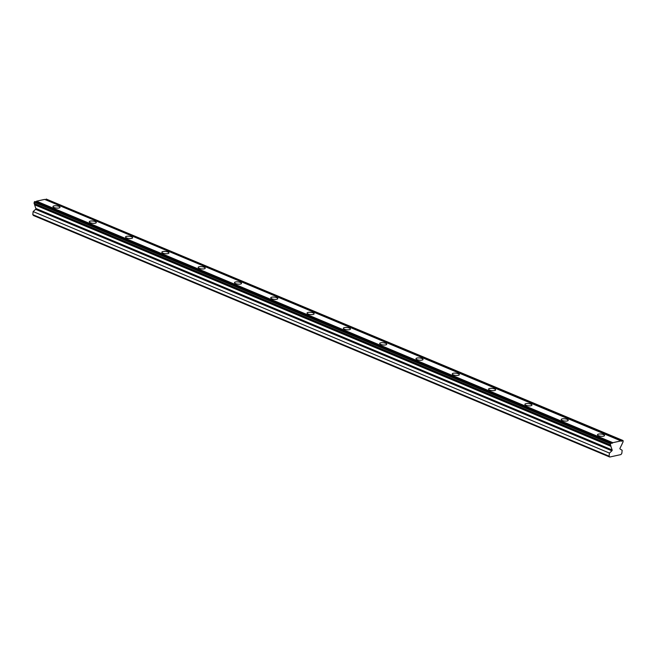 <?xml version="1.0" encoding="UTF-8"?>
<svg xmlns="http://www.w3.org/2000/svg" width="656" height="656" viewBox="0 0 656 656"><rect width="100%" height="100%" fill="white"/><g stroke="black" fill="none" stroke-linecap="round" stroke-linejoin="round"><path stroke-width="0.98" d="M598.51 435.691A3.551 1.123 6.3 0 0 602.298 436.322A3.551 1.123 6.3 0 0 604.537 435.527A3.551 1.123 6.3 0 0 603.512 434.592A3.551 1.123 6.3 0 0 599.715 433.96A3.551 1.123 6.3 0 0 597.477 434.748A3.551 1.123 6.3 0 0 598.51 435.691M53.981 207.493A3.551 1.123 6.3 0 0 57.769 208.124A3.551 1.123 6.3 0 0 60.008 207.337A3.551 1.123 6.3 0 0 58.974 206.394A3.551 1.123 6.3 0 0 55.186 205.763A3.551 1.123 6.3 0 0 52.947 206.558A3.551 1.123 6.3 0 0 53.981 207.493M90.282 222.704A3.551 1.123 6.3 0 0 94.07 223.335A3.551 1.123 6.3 0 0 96.309 222.548A3.551 1.123 6.3 0 0 95.276 221.605A3.551 1.123 6.3 0 0 91.487 220.982A3.551 1.123 6.3 0 0 89.249 221.769A3.551 1.123 6.3 0 0 90.282 222.704M126.583 237.923A3.551 1.123 6.3 0 0 130.372 238.546A3.551 1.123 6.3 0 0 132.61 237.759A3.551 1.123 6.3 0 0 131.577 236.824A3.551 1.123 6.3 0 0 127.789 236.193A3.551 1.123 6.3 0 0 125.55 236.98A3.551 1.123 6.3 0 0 126.583 237.923M162.885 253.134A3.551 1.123 6.3 0 0 166.673 253.765A3.551 1.123 6.3 0 0 168.912 252.97A3.551 1.123 6.3 0 0 167.879 252.035A3.551 1.123 6.3 0 0 164.09 251.404A3.551 1.123 6.3 0 0 161.852 252.191A3.551 1.123 6.3 0 0 162.885 253.134M199.186 268.345A3.551 1.123 6.3 0 0 202.975 268.976A3.551 1.123 6.3 0 0 205.213 268.189A3.551 1.123 6.3 0 0 204.188 267.246A3.551 1.123 6.3 0 0 200.392 266.615A3.551 1.123 6.3 0 0 198.153 267.41A3.551 1.123 6.3 0 0 199.186 268.345M235.488 283.556A3.551 1.123 6.3 0 0 239.284 284.187A3.551 1.123 6.3 0 0 241.515 283.4A3.551 1.123 6.3 0 0 240.49 282.457A3.551 1.123 6.3 0 0 236.693 281.834A3.551 1.123 6.3 0 0 234.454 282.621A3.551 1.123 6.3 0 0 235.488 283.556M271.789 298.775A3.551 1.123 6.3 0 0 275.586 299.398A3.551 1.123 6.3 0 0 277.816 298.611A3.551 1.123 6.3 0 0 276.791 297.676A3.551 1.123 6.3 0 0 272.994 297.045A3.551 1.123 6.3 0 0 270.756 297.832A3.551 1.123 6.3 0 0 271.789 298.775M308.09 313.986A3.551 1.123 6.3 0 0 311.887 314.618A3.551 1.123 6.3 0 0 314.117 313.822A3.551 1.123 6.3 0 0 313.092 312.887A3.551 1.123 6.3 0 0 309.296 312.256A3.551 1.123 6.3 0 0 307.065 313.043A3.551 1.123 6.3 0 0 308.09 313.986M344.392 329.197A3.551 1.123 6.3 0 0 348.188 329.829A3.551 1.123 6.3 0 0 350.427 329.041A3.551 1.123 6.3 0 0 349.394 328.098A3.551 1.123 6.3 0 0 345.597 327.467A3.551 1.123 6.3 0 0 343.367 328.262A3.551 1.123 6.3 0 0 344.392 329.197M380.693 344.408A3.551 1.123 6.3 0 0 384.49 345.04A3.551 1.123 6.3 0 0 386.728 344.252A3.551 1.123 6.3 0 0 385.695 343.309A3.551 1.123 6.3 0 0 381.899 342.686A3.551 1.123 6.3 0 0 379.668 343.473A3.551 1.123 6.3 0 0 380.693 344.408M416.995 359.627A3.551 1.123 6.3 0 0 420.791 360.251A3.551 1.123 6.3 0 0 423.03 359.463A3.551 1.123 6.3 0 0 421.997 358.529A3.551 1.123 6.3 0 0 418.208 357.897A3.551 1.123 6.3 0 0 415.97 358.684A3.551 1.123 6.3 0 0 416.995 359.627M453.304 374.838A3.551 1.123 6.3 0 0 457.093 375.47A3.551 1.123 6.3 0 0 459.331 374.674A3.551 1.123 6.3 0 0 458.298 373.74A3.551 1.123 6.3 0 0 454.51 373.108A3.551 1.123 6.3 0 0 452.271 373.895A3.551 1.123 6.3 0 0 453.304 374.838M489.606 390.049A3.551 1.123 6.3 0 0 493.394 390.681A3.551 1.123 6.3 0 0 495.633 389.894A3.551 1.123 6.3 0 0 494.599 388.951A3.551 1.123 6.3 0 0 490.811 388.319A3.551 1.123 6.3 0 0 488.572 389.115A3.551 1.123 6.3 0 0 489.606 390.049M525.907 405.26A3.551 1.123 6.3 0 0 529.695 405.892A3.551 1.123 6.3 0 0 531.934 405.105A3.551 1.123 6.3 0 0 530.901 404.162A3.551 1.123 6.3 0 0 527.112 403.538A3.551 1.123 6.3 0 0 524.874 404.326A3.551 1.123 6.3 0 0 525.907 405.26M562.208 420.48A3.551 1.123 6.3 0 0 565.997 421.103A3.551 1.123 6.3 0 0 568.235 420.316A3.551 1.123 6.3 0 0 567.202 419.381A3.551 1.123 6.3 0 0 563.414 418.749A3.551 1.123 6.3 0 0 561.175 419.537A3.551 1.123 6.3 0 0 562.208 420.48M609.752 457.027L609.096 456.166L32.8 214.66L33.456 215.521L609.752 457.027L620.937 454.575L621.822 453.37L622.159 450.278L620.092 449.032A0.648 0.418 -67.3 0 1 620.018 448.228L622.175 443.825A1.607 1.041 112.7 0 1 622.839 442.546L623.2 440.881L622.511 440.561A1.599 1.033 112.7 0 1 621.232 441.119A1.599 1.033 112.7 0 1 620.953 440.906L44.657 199.399L36.531 201.179A1.599 1.033 112.7 0 1 35.604 201.786M609.096 456.166L609.44 453.075L611.892 450.828A0.648 0.418 -67.3 0 0 612.146 449.959L610.884 446.31A1.607 1.041 112.7 0 0 610.482 445.26L610.474 443.677L611.269 443.03A1.599 1.033 112.7 0 0 611.556 443.243A1.599 1.033 112.7 0 0 612.827 442.685L620.953 440.906M45.289 199.662A1.599 1.033 112.7 0 0 46.215 199.055L622.897 440.479M32.8 214.66L33.144 211.568L35.596 209.321A0.648 0.418 112.7 0 0 35.85 208.452L34.588 204.795A1.607 1.041 112.7 0 0 34.178 203.754L34.178 202.171L34.973 201.523L611.269 443.03M46.215 199.055L622.511 440.561M612.827 442.685L36.531 201.179M34.178 202.171L610.474 443.677M610.342 444.866L34.046 203.36M610.884 446.31L34.588 204.795M34.178 203.754L610.482 445.26M612.146 449.959L35.85 208.452M609.44 453.075L33.144 211.568M610.884 443.112L34.588 201.605M35.596 209.321L611.892 450.828"/></g></svg>
